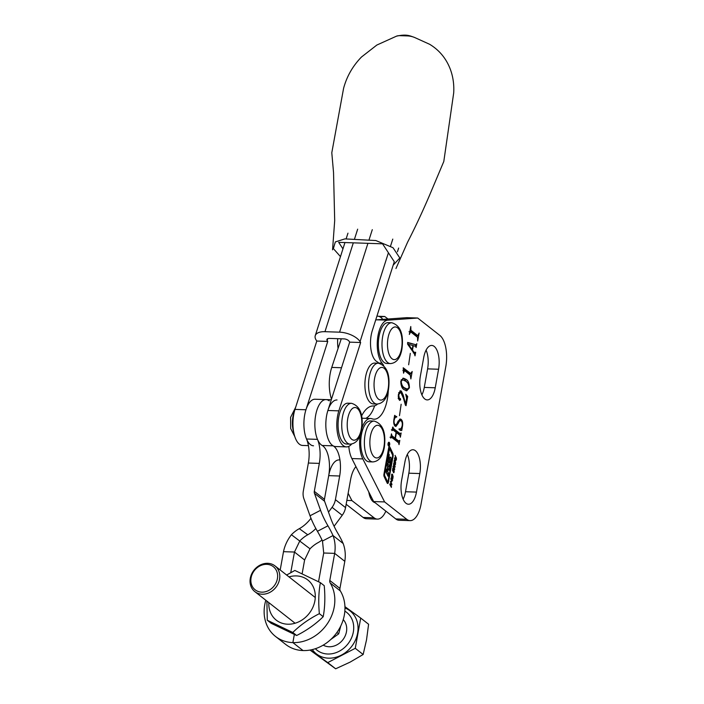 <?xml version="1.0" encoding="UTF-8"?>
<svg xmlns="http://www.w3.org/2000/svg" width="704" height="704" viewBox="0 0 704 704"><rect width="100%" height="100%" fill="white"/><g stroke="black" fill="none" stroke-linecap="round" stroke-linejoin="round"><path stroke-width="1.06" d="M375.012 502.638A17.978 8.026 -88.1 0 1 373.27 501.776A17.978 8.026 -88.1 0 1 368.755 491.894M371.008 496.355A17.978 8.026 -88.1 0 1 370.392 497.684M385.854 511.139A24.517 10.938 -88.1 0 1 377.397 519.112L366.432 518.742A24.517 10.938 -88.1 0 1 363.106 517.44L346.157 504.275M380.028 316.897L384.745 316.492L378.479 316.281M384.745 316.492L387.992 319.009M377.397 519.112A24.517 10.938 -88.1 0 1 374.07 517.81L351.903 500.588L346.852 500.421M351.903 500.588L348.137 493.266M382.818 319.387A26.567 11.854 91.9 0 0 377.388 316.131A26.567 11.854 91.9 0 0 376.922 316.14M341.255 338.8L331.751 367.418A26.567 11.854 91.9 0 0 331.496 399.168M393.184 265.162L399.828 257.99L393.017 247.729L375.839 240.539L344.898 238.894L335.324 241.921L333.379 248.618L340.481 256.608M414.726 37.523A8.175 2.939 -167 0 0 414.568 37.462A8.175 2.939 -167 0 0 407.44 35.913L400.136 35.675A8.175 2.939 -167 0 0 396.502 36.159L376.842 45.047L361.478 57.024C352.73 66.026 346.764 76.463 343.587 88.334L331.795 152.75L333.538 172.559L334.69 220.607L332.561 249.823M378.91 363.238A22.475 10.032 -88.1 0 0 376.966 361.662A20.434 9.117 91.9 0 1 372.302 330.616L394.284 261.712L382.554 243.813L338.686 242.352L342.954 248.864M398.64 248.046L397.443 251.812L398.64 248.046M308.422 445.632L302.57 445.438A23.294 10.393 -88.1 0 1 293.867 433.074A23.294 10.393 -88.1 0 1 294.985 409.402L316.791 341.053L316.202 340.155A16.35 7.832 17.7 0 1 315.251 335.676A16.35 7.832 17.7 0 1 324.958 331.69L339.583 332.174A16.35 7.832 17.7 0 1 360.07 341.616L360.65 342.514L349.686 342.144L327.879 410.494A23.294 10.393 91.9 0 0 326.77 434.166A23.294 10.393 91.9 0 0 335.465 446.53L346.43 446.89A23.294 10.393 -88.1 0 1 337.735 434.526A23.294 10.393 -88.1 0 1 338.844 410.854L360.65 342.514M313.535 445.799A23.294 10.393 -88.1 0 1 304.832 433.435A23.294 10.393 -88.1 0 1 305.95 409.763L327.756 341.414L327.166 340.525A4.083 1.962 17.7 0 1 326.929 339.398A4.083 1.962 17.7 0 1 329.358 338.404L343.983 338.888A4.083 1.962 17.7 0 1 349.105 341.246L349.686 342.144M351.639 444.057A23.294 10.393 -88.1 0 1 346.43 446.89M377.555 404.043A22.475 10.032 -88.1 0 1 373.314 405.97A36.784 16.412 91.9 0 0 361.636 415.853M316.791 341.053L327.756 341.414M337.709 338.686A20.434 9.117 91.9 0 0 338.078 348.374M365.587 376.869A20.434 9.117 -88.1 0 1 374.713 363.079L378.374 363.202A20.434 9.117 -88.1 0 0 369.239 376.992A20.434 9.117 -88.1 0 0 377.01 404.052L373.358 403.929A20.434 9.117 -88.1 0 1 365.587 376.869M314.45 493.302L320.566 510.303A24.517 6.063 62.5 0 0 327.967 525.809A24.517 6.063 -117.5 0 1 333.018 535.55C335.086 541.13 335.632 547.07 334.673 553.37L329.798 580.474L339.935 588.43L344.81 561.334L334.673 553.37L323.708 553.01L322.485 541.033L333.018 535.55L343.165 543.506A24.517 6.063 62.5 0 0 338.105 533.764A24.517 6.063 -117.5 0 1 330.704 518.258L324.588 501.257A4.083 3.476 128.1 0 1 324.447 499.312L314.31 491.348A4.083 3.476 -51.9 0 0 314.45 493.302L324.588 501.257M314.31 491.348L319.334 463.39A23.294 10.393 91.9 0 0 317.486 439.358A23.294 10.393 -88.1 0 1 315.938 413.82A23.294 10.393 -88.1 0 1 326.049 399.599L315.084 399.238A23.294 10.393 -88.1 0 0 304.973 413.459A23.294 10.393 -88.1 0 0 306.522 438.997A23.294 10.393 91.9 0 1 308.37 463.03L303.336 490.987A16.35 13.904 -51.9 0 0 303.908 498.775L310.024 515.777A24.517 6.063 62.5 0 0 317.425 531.291A24.517 6.063 -117.5 0 1 322.485 541.033M318.622 581.75A16.35 13.904 128.1 0 1 318.833 580.105L323.708 553.01M330.22 583L340.358 590.964A38.826 33.026 -51.9 0 1 338.369 630.309A38.826 33.026 -51.9 0 1 303.019 650.558A38.826 33.026 128.1 0 1 285.657 644.398L275.51 636.442A38.826 33.026 128.1 0 0 292.882 642.602L294.334 634.506L292.882 642.602L303.019 650.558L292.882 642.602A38.826 33.026 -51.9 0 0 328.231 622.354A38.826 33.026 -51.9 0 0 330.22 583A4.083 3.476 128.1 0 1 329.798 580.474M340.358 590.964A4.083 3.476 128.1 0 1 339.935 588.43M343.165 543.506C345.224 549.094 345.778 555.034 344.81 561.334M331.302 399.775L326.049 399.599A23.294 10.393 91.9 0 0 315.638 415.325A23.294 10.393 91.9 0 0 322.177 445.482A23.294 10.393 -88.1 0 1 328.706 475.64L324.447 499.312L328.706 475.64A23.294 10.393 91.9 0 1 339.108 459.923M326.049 399.599A23.294 10.393 -88.1 0 1 329.234 400.858M388.538 445.966A1.918 0.854 91.9 0 0 388.802 446.072A1.918 0.854 91.9 0 0 389.699 444.488A1.918 0.854 91.9 0 0 389.189 442.341A1.918 0.854 91.9 0 0 388.925 442.244A1.918 0.854 91.9 0 0 388.027 443.828A1.918 0.854 91.9 0 0 388.538 445.966M389.145 442.605A1.646 0.73 91.9 0 0 388.916 442.517A1.646 0.73 91.9 0 0 388.15 443.872A1.646 0.73 91.9 0 0 388.582 445.702A1.646 0.73 91.9 0 0 388.81 445.799A1.646 0.73 91.9 0 0 389.576 444.435A1.646 0.73 91.9 0 0 389.145 442.605M390.711 457.16A1.091 0.484 91.9 0 0 390.562 457.098A1.091 0.484 91.9 0 0 390.315 457.23L388.942 458.814L389.224 454.414L388.265 459.756A3.828 1.707 91.9 0 0 388.194 462.211A1.091 0.484 91.9 0 0 388.634 462.959A1.091 0.484 91.9 0 0 388.881 462.827L390.289 461.683L389.418 466.506L387.631 463.17L387.411 470.342L386.575 469.075L386.038 472.023L387.966 476.203L388.494 473.255L387.622 471.126L388.177 468.556L389.022 470.307L390.896 459.906A3.828 1.707 91.9 0 0 391.01 457.996A1.091 0.484 91.9 0 0 390.711 457.16M389.576 448.677L384.578 474.443A1.091 0.484 91.9 0 0 384.683 475.614L387.605 481.835L388.01 481.606L392.542 456.421A1.646 0.73 91.9 0 0 392.383 454.67L389.576 448.677M389.646 446.741A1.646 0.73 91.9 0 0 389.418 446.653A1.646 0.73 91.9 0 0 388.687 447.762L383.926 474.223A2.191 0.977 91.9 0 0 384.129 476.555L387.182 483.067A1.646 0.73 91.9 0 0 387.649 483.49A1.646 0.73 91.9 0 0 388.388 482.381L393.087 456.262A2.737 1.223 91.9 0 0 392.823 453.341L389.884 447.075A1.646 0.73 91.9 0 0 389.646 446.741M434.201 346.403A17.978 8.026 91.9 0 0 431.737 345.435A17.978 8.026 91.9 0 0 423.702 357.57L420.367 376.112A17.978 8.026 91.9 0 0 427.205 399.916A17.978 8.026 91.9 0 0 435.239 387.781L438.574 369.239A17.978 8.026 91.9 0 0 434.201 346.403M415.43 450.718A17.978 8.026 91.9 0 0 412.966 449.75A17.978 8.026 91.9 0 0 404.932 461.877L401.597 480.427A17.978 8.026 91.9 0 0 408.434 504.231A17.978 8.026 91.9 0 0 416.469 492.096L419.813 473.554A17.978 8.026 91.9 0 0 415.43 450.718M395.595 463.954L395.19 464.834L394.495 464.323L394.011 462.66L394.451 460.17L395.639 462.343L395.261 463.945M394.9 464.825L394.495 464.323M394.451 460.17L395.155 460.662L394.152 460.627M393.202 471.222L392.55 470.334L392.964 468.151L392.885 470.474L394.02 469.462L394.187 471.865L393.8 472.798L393.378 472.437L393.791 470.14L392.779 471.214M392.964 468.151L393.351 468.389L392.797 468.362M393.219 469.093L392.63 468.917M393.932 470.237L393.272 470.122M391.785 481.747L390.861 478.729L392.709 479.978L391.442 481.738M410.643 331.866L409.341 334.47L410.766 326.515L410.934 330.273L417.815 335.676L419.118 333.071L417.683 341.018L417.525 337.269L410.643 331.866L409.702 332.446M410.027 330.66L416.346 335.623L418.361 335.086M410.3 353.373L408.646 364.778L410.3 353.373M400.814 381.102L403.48 378.18L405.997 379.333C408.197 380.477 409.323 383.31 409.394 387.834L406.71 390.834L404.14 389.673C401.958 388.494 400.849 385.634 400.814 381.102M401.148 404.254L399.494 415.659L401.148 404.254M393.07 427.108L393.29 428.331L400.171 433.734L401.139 432.986L400.374 437.219L399.89 435.327L396.44 432.626L395.393 438.451L398.842 441.162L399.802 440.405L399.045 444.646L398.543 442.746L391.67 437.342L390.694 438.09L391.459 433.849L391.952 435.75L395.041 438.178L396.097 432.353L392.999 429.924L392.031 430.672L392.674 427.099M392.383 428.718L398.702 433.682L400.708 433.18M393.976 438.143L397.382 441.109L399.37 440.598M391.67 437.342L390.72 437.95M392.999 429.924L392.058 430.522M360.184 435.186A22.889 10.208 91.9 0 0 362.824 458.92L384.613 501.926L406.754 519.306A24.517 10.938 91.9 0 0 410.115 520.626A24.517 10.938 91.9 0 0 421.062 504.082L445.817 366.538A24.517 10.938 91.9 0 0 439.842 335.403L417.701 318.023L387.754 320.179A22.889 10.208 91.9 0 0 377.67 337.788A22.889 10.208 91.9 0 0 382.07 363.158A29.832 13.314 -88.1 0 1 383.654 365.526M388.309 390.518A29.832 13.314 -88.1 0 1 374.044 419.197A29.832 13.314 -88.1 0 1 372.099 418.81A22.889 10.208 91.9 0 0 370.612 418.51A22.889 10.208 91.9 0 0 361.918 428.032M400.902 420.702C399.907 420.526 399.054 421.353 398.332 423.21L395.921 426.483L395.067 426.105C393.844 424.767 393.448 422.602 393.888 419.61L394.654 415.342L396.722 417.085C395.569 416.882 394.733 417.886 394.196 420.086C393.862 422.338 394.196 423.87 395.19 424.688C396.202 424.873 397.047 423.914 397.751 421.819L400.25 419.003L401.13 419.364C402.494 420.614 402.961 422.84 402.521 426.052L401.711 430.558L399.089 429.563L399.098 428.868C400.479 429.414 401.509 428.358 402.186 425.682C402.494 423.122 402.072 421.467 400.902 420.702L399.054 420.499L398.112 421.08M394.17 424.653L395.683 424.89L394.222 424.846M399.098 428.868L399.59 428.93L399.098 428.912M405.451 405.214L403.506 398.411L401.13 393.052L400.18 392.621L398.754 394.777L399.335 398.49L400.321 398.464L400.638 399.766L399.696 400.4C398.482 399.221 398.068 397.135 398.473 394.143L400.514 390.764L401.359 391.116L403.251 395.182L405.548 404.078L406.604 398.218L405.733 394.24L407.704 396.475L406.05 405.689L405.451 405.214M399.335 398.49L398.57 398.464M404.518 370.603L403.559 373.182L403.216 367.77L410.89 373.674L409.429 373.63L410.555 373.534L412.201 371.501L410.863 378.919L410.282 375.135L404.518 370.603L402.89 370.489M416.117 347.538L415.65 346.377L413.283 345.655L412.482 350.099L414.216 352.475L415.668 352.255L415.017 355.863L414.383 353.786L407.607 344.115L407.642 342.426L416.099 344.793L416.812 343.666L416.117 347.538M413.442 352.449L415.263 352.282M391.503 486.649L391.371 487.379L389.84 484.563L389.972 483.833L390.597 484.986L390.905 483.278L390.412 481.386L391.943 484.211L391.811 484.942L391.116 483.657L390.808 485.373L391.503 486.649L390.966 486.631M393.105 477.831L392.691 478.711L391.996 478.201L391.512 476.538L391.961 474.047L393.14 476.221L392.762 477.822M392.401 478.702L391.996 478.201M391.961 474.047L392.656 474.54L391.653 474.505M394.698 468.899L394.566 469.63L393.034 466.805L393.166 466.074L393.791 467.236L393.606 463.637L395.138 466.453L395.006 467.183L394.31 465.907L394.002 467.623L394.698 468.899L394.161 468.882M395.78 460.759L394.522 458.55L394.654 457.82L395.718 459.782L396.141 459.448L395.085 455.374L396.431 458.322L396.352 459.835L395.595 460.53M395.182 459.765L395.938 459.95M348.814 446.362A22.889 10.208 91.9 0 0 351.859 458.559L373.648 501.565L384.613 501.926M373.648 501.565L395.789 518.936A24.517 10.938 91.9 0 0 399.15 520.265L410.115 520.626M374.625 405.812A29.832 13.314 -88.1 0 1 365.684 418.352M417.701 318.023L406.736 317.662L376.79 319.818A22.889 10.208 91.9 0 0 375.672 320.03M421.89 394.882A17.978 8.026 91.9 0 0 424.274 387.42L427.61 368.878A17.978 8.026 91.9 0 0 426.096 350.108M403.119 499.198A17.978 8.026 91.9 0 0 405.504 491.735L408.839 473.194A17.978 8.026 91.9 0 0 407.326 454.423M392.454 428.305L393.29 428.331M398.702 433.682L399.247 433.136L398.702 433.682M399.529 433.778L399.326 434.887M393.932 438.407L395.393 438.451M397.382 441.109L397.91 440.554L397.382 441.109M398.191 441.206L397.989 442.306M391.116 435.723L391.952 435.75M391.046 436.137L393.58 438.134L395.041 438.178M396.044 424.785L395.129 426.149M394.856 416.231L396.713 416.504M395.252 416.46L395.261 417.041L396.722 417.085M395.261 417.041L394.68 417.138M399.538 419.223L401.13 419.364M399.661 419.311L400.585 420.561M400.145 428.886L401.597 428.982M400.136 428.93L400.25 430.505M398.86 398.42L399.168 399.714L400.638 399.766M399.81 391.002L401.359 391.116M399.898 391.063L401.236 393.149M402.486 395.155L403.251 395.182M405.029 404.061L405.548 404.078M406.516 396.44L407.704 396.475M402.767 378.268L405.997 379.333M404.536 379.28L407.158 382.554M407.528 389.145L405.935 390.694M401.579 386.408L405.812 389.11L407.282 389.154L409.05 387.561C408.628 384.12 407.502 381.99 405.671 381.19L402.706 379.764L401.166 381.374C401.588 384.806 402.688 386.954 404.474 387.816L407.282 389.154M401.245 379.72L402.706 379.764M403.014 387.763L404.474 387.816M403.418 369.037L409.094 373.481M410.344 373.657L410.106 374.994M411.778 350.073L412.482 350.099M407.634 342.786L416.099 344.793M415.545 344.775L415.272 346.262M412.914 345.497L408.496 344.414L412.174 349.615L412.914 345.497M407.704 344.256L408.531 344.282M411.435 349.589L412.174 349.615M407.801 344.388L408.496 344.414M410.098 330.246L410.934 330.273M416.346 335.623L416.9 335.034L416.346 335.623M417.173 335.72L416.97 336.829M390.06 484.968L390.597 484.986M391.406 484.194L391.943 484.211M390.271 485.355L390.808 485.373M391.538 479.934L392.709 479.978M391.794 480.137L391.142 479.626L391.609 481.175L391.794 480.137M392.524 475.27L392.014 474.822L391.75 475.341L392.128 477.47L392.638 477.937L392.902 476.467L392.524 475.27L391.574 474.813L392.093 474.804M391.855 477.91L392.489 477.928M391.697 477.453L392.638 477.937M393.166 470.334L393.642 470.351M393.254 467.218L393.791 467.236M394.601 466.435L395.138 466.453M393.466 467.606L394.002 467.623M395.023 461.393L394.504 460.944L394.24 462.414L395.138 464.059L395.023 461.393L394.073 460.935M394.354 464.033L394.988 464.05M394.187 463.584L395.138 464.059M395.27 459.932L395.85 459.95M395.63 457.336L396.167 457.354M389.127 448.527L388.705 447.63M386.901 482.46A1.646 0.73 91.9 0 0 386.927 482.328L386.989 481.95M389.171 461.287L389.435 459.862A3.828 1.707 91.9 0 0 389.558 458.128M387.869 468.538L388.212 466.655M386.17 471.319L387.649 471.416M386.901 473.906L386.188 471.363M387.033 473.202L388.494 473.255M387.922 466.576L387.226 465.423M390.183 461.322L388.661 461.305L390.122 461.358M388.168 461.894L388.661 461.305M388.344 444.4L388.432 443.731L389.418 443.731L388.854 444.118L389.18 445.051L388.344 444.4M388.828 444.039L389.356 444.057M361.407 434.755A20.434 9.117 -88.1 0 1 370.533 420.966L374.185 421.089A20.434 9.117 -88.1 0 0 365.059 434.878A20.434 9.117 -88.1 0 0 372.83 461.93L369.178 461.806A20.434 9.117 -88.1 0 1 361.407 434.755M379.025 336.415A20.434 9.117 -88.1 0 1 388.15 322.626L391.802 322.749A20.434 9.117 -88.1 0 0 382.677 336.538A20.434 9.117 -88.1 0 0 390.447 363.59L386.795 363.466A20.434 9.117 -88.1 0 1 379.025 336.415M338.756 416.979A20.434 9.117 -88.1 0 1 347.882 403.19L351.542 403.313A20.434 9.117 -88.1 0 0 342.408 417.102A20.434 9.117 -88.1 0 0 350.187 444.154L346.526 444.03A20.434 9.117 -88.1 0 1 338.756 416.979M337.014 399.969A23.294 10.393 91.9 0 0 326.603 415.686A23.294 10.393 91.9 0 0 333.142 445.843A23.294 10.393 -88.1 0 1 339.671 476.01L335.412 499.673A16.35 13.904 -51.9 0 1 332.059 507.338L328.504 512.142M322.027 540.03A24.517 12.883 -54.1 0 1 317.9 542.74A24.517 12.883 125.9 0 0 309.998 548.794L291.403 534.723A24.517 12.883 -54.1 0 1 299.306 528.669A24.517 12.883 125.9 0 0 310.983 518.285M355.942 466.611A23.294 10.393 -88.1 0 0 350.583 479.67L345.55 507.628A16.35 13.904 128.1 0 1 342.206 515.293L334.092 526.266M290.752 572.651L294.466 552.042L299.86 540.839A24.517 12.883 -54.1 0 1 307.762 534.776A24.517 12.883 125.9 0 0 315.85 528.528M302.148 573.663L304.603 559.997L294.466 552.042L283.501 551.672L280.201 569.985M275.51 636.442A38.826 33.026 128.1 0 1 265.822 600.266M304.603 559.997L309.998 548.794M291.403 534.723C287.408 539.924 284.768 545.565 283.501 551.672M340.789 625.918L338.686 633.873L330.774 639.496M336.917 632.482L338.686 633.873M289.001 576.893A25.538 21.727 128.1 0 1 292.838 576.083A25.538 21.727 128.1 0 1 315.286 597.115A25.538 21.727 128.1 0 1 291.254 624.043A25.538 21.727 128.1 0 1 268.822 602.615M320.382 582.657L324.236 585.684C325.283 597.08 324.94 607.42 323.206 616.695L319.352 613.668C318.305 602.21 318.648 591.879 320.382 582.657L294.862 570.451L286.634 575.036M266.886 601.093L267.291 620.268L292.802 632.474C300.247 625.134 309.091 618.869 319.352 613.668M323.206 616.695C315.77 624.043 306.926 630.309 296.666 635.501L271.146 623.304L267.291 620.268M296.666 635.501L292.802 632.474M251.082 577.808A14.714 12.514 -51.9 0 0 261.738 592.152A14.714 12.514 -51.9 0 0 277.402 578.679A14.714 12.514 -51.9 0 0 266.746 564.335A14.714 12.514 -51.9 0 0 251.082 577.808M279.541 579.26A16.35 13.904 128.1 0 1 269.588 592.522A16.35 13.904 128.1 0 1 254.83 591.633A16.35 13.904 128.1 0 1 250.298 578.283A16.35 13.904 128.1 0 1 260.251 565.022A16.35 13.904 128.1 0 1 275.009 565.91A16.35 13.904 128.1 0 1 279.541 579.26M323.215 645.137A16.35 13.904 -51.9 0 0 346.465 631.787A16.35 13.904 -51.9 0 0 343.235 619.626M344.854 611.142A24.033 20.442 128.1 0 1 353.338 632.016A24.033 20.442 128.1 0 1 337.568 652.045A24.033 20.442 128.1 0 1 315.357 648.718M344.969 607.992A27.298 23.223 128.1 0 1 357.614 633.169A27.298 23.223 128.1 0 1 337.964 656.621A27.298 23.223 128.1 0 1 312.321 649.59M310.024 650.065L335.65 668.8L327.756 662.605L355.265 648.305L363.15 654.5L350.046 662.156L335.65 668.8M310.323 650.012L327.756 662.605M355.265 648.305L360.703 618.059L368.597 624.254L366.52 639.883L363.15 654.5M360.703 618.059L344.942 606.663M374.07 517.81L363.106 517.44M341.519 367.743L331.751 367.418M294.985 409.402L305.95 409.763M327.879 410.494L338.844 410.854M392.779 239.096L390.535 246.127M388.414 252.762L360.07 341.616M327.774 338.624L327.166 340.525M357.667 229.17L354.517 239.034M353.311 242.845L324.958 331.69M372.293 229.662L369.134 239.545M367.928 243.329L339.583 332.174M388.106 389.057A16.35 7.295 91.9 0 0 384.129 368.289A16.35 7.295 91.9 0 0 374.59 378.444A16.35 7.295 91.9 0 0 378.567 399.203A16.35 7.295 91.9 0 0 388.106 389.057M320.566 510.303L310.024 515.777M327.967 525.809L317.425 531.291M308.37 463.03L319.334 463.39M306.522 438.997L317.486 439.358M395.789 518.936L406.754 519.306M351.859 458.559L362.824 458.92M378.734 363.053L382.07 363.158M376.79 319.818L387.754 320.179M405.504 491.735L416.469 492.096M408.839 473.194L419.813 473.554M424.274 387.42L435.239 387.781M427.61 368.878L438.574 369.239M397.091 423.166L398.332 423.21M392.612 470.73L393.43 470.756M388.925 447.04L389.884 447.075M391.741 453.306L392.823 453.341M392.568 456.245L393.087 456.262M386.927 482.328L388.388 482.381M386.593 481.809L387.605 481.835M388.485 448.888L389.171 448.906M383.891 474.417L384.578 474.443M383.874 475.578L384.683 475.614M389.435 459.862L390.896 459.906M389.699 457.961L391.01 457.996M386.214 471.073L387.622 471.126M386.329 470.422L387.209 470.457M387.754 466.567L389.215 466.62M388.397 462.81L388.881 462.827M388.441 458.762L388.89 458.779M383.926 446.934A16.35 7.295 91.9 0 0 379.949 426.175A16.35 7.295 91.9 0 0 370.401 436.322A16.35 7.295 91.9 0 0 374.387 457.081A16.35 7.295 91.9 0 0 383.926 446.934M401.544 348.594A16.35 7.295 91.9 0 0 397.566 327.835A16.35 7.295 91.9 0 0 388.018 337.982A16.35 7.295 91.9 0 0 392.005 358.741A16.35 7.295 91.9 0 0 401.544 348.594M361.275 429.158A16.35 7.295 91.9 0 0 357.298 408.399A16.35 7.295 91.9 0 0 347.758 418.546A16.35 7.295 91.9 0 0 351.736 439.305A16.35 7.295 91.9 0 0 361.275 429.158M294.369 411.558A16.35 7.295 91.9 0 0 292.926 416.724A16.35 7.295 91.9 0 0 293.682 432.133M333.142 445.843L322.177 445.482M342.206 515.293L332.059 507.338M299.306 528.669L307.762 534.776M345.55 507.628L335.412 499.673M339.671 476.01L328.706 475.64M377.388 316.131L376.922 316.114M395.956 268.523L407.598 242.176C414.867 228.034 422.083 212.643 429.238 196.011L443.802 161.48L453.702 92.893C454.186 84.55 453.068 76.71 450.358 69.362C446.266 58.546 439.366 50.195 429.66 44.299L414.568 37.462C409.446 35.649 406.446 33.977 396.502 36.159M347.961 233.156L346.148 238.832M344.96 242.563L315.251 335.676M377.01 404.052C382.985 403.515 386.804 398.71 388.476 389.655C390.43 374.73 387.059 365.913 378.374 363.202M388.476 442.499L388.916 442.517M361.997 418.229L370.612 418.51M400.338 433.805L398.878 433.761M399.01 441.232L397.549 441.179M391.486 437.254L390.025 437.21M392.823 429.836L391.362 429.792M400.18 392.621L398.719 392.568M399.626 398.605L398.165 398.561M414.832 352.986L413.371 352.933M417.974 335.746L416.513 335.694M410.458 331.778L408.998 331.734M392.568 477.954L391.107 477.902M393.826 470.131L393.272 470.114M394.583 460.926L394.073 460.909M395.067 464.077L393.606 464.024M395.894 459.958L394.434 459.914M386.654 481.941L387.763 481.976M388.546 448.51L389.418 448.545M387.728 468.538L388.177 468.556M386.311 470.492L387.288 470.527M387.834 466.646L389.294 466.69M388.441 458.797L388.942 458.814M388.37 445.782L388.81 445.799M372.83 461.93C378.805 461.393 382.624 456.597 384.296 447.533C386.25 432.608 382.879 423.79 374.185 421.089M390.447 363.59C396.422 363.053 400.242 358.257 401.914 349.193C403.867 334.268 400.497 325.459 391.802 322.749M350.187 444.154C356.154 443.617 359.973 438.821 361.645 429.766C363.598 414.841 360.237 406.023 351.542 403.313M294.809 436.621L290.682 428.507L290.594 417.331L295.671 407.246M254.83 591.633L295.082 623.225M275.009 565.91L315.269 597.511"/></g></svg>
